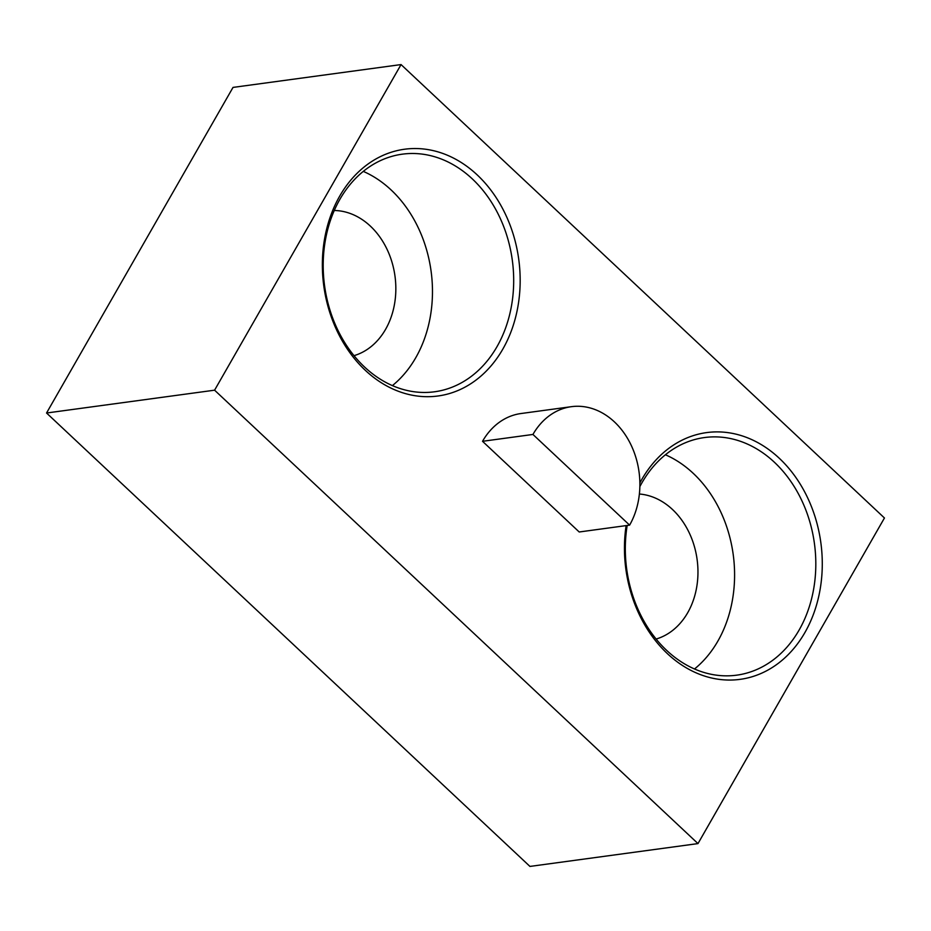 <?xml version="1.0" encoding="UTF-8"?>
<svg xmlns="http://www.w3.org/2000/svg" width="931" height="931" viewBox="0 0 931 931"><rect width="100%" height="100%" fill="white"/><g stroke="black" fill="none" stroke-linecap="round" stroke-linejoin="round"><path stroke-width="1.4" d="M401.052 64.576L233.018 87.409L46.55 413.015L529.948 866.424L697.982 843.591L884.45 517.985L401.052 64.576L214.584 390.182L46.55 413.015M497.003 346.658A119.89 94.729 82.3 0 0 498.632 215.003A119.89 94.729 82.3 0 0 402.297 154.174A119.89 94.729 82.3 0 0 325.396 240.105A119.89 94.729 82.3 0 0 364.58 367.035A119.89 94.729 82.3 0 0 434.591 391.776A119.89 94.729 82.3 0 0 497.003 346.658M502.821 349.113A124.498 98.372 82.3 0 0 428.912 149.751A124.498 98.372 82.3 0 0 332.018 318.937A124.498 98.372 82.3 0 0 502.821 349.113M579.21 531.985L482.526 441.306A73.782 58.292 -97.7 0 1 520.929 413.539L571.343 406.684A73.782 58.292 -97.7 0 1 630.624 444.11A73.782 58.292 -97.7 0 1 629.612 525.131L579.21 531.985M629.612 525.131L532.939 434.451L482.526 441.306M532.939 434.451A73.782 58.292 -97.7 0 1 571.343 406.684M334.264 210.487A73.782 58.292 -97.7 0 1 388.378 252.243A73.782 58.292 -97.7 0 1 385.574 329.353A73.782 58.292 -97.7 0 1 354.001 355.665M627.18 525.468A119.89 94.729 82.3 0 0 666.701 650.42A119.89 94.729 82.3 0 0 736.712 675.161A119.89 94.729 82.3 0 0 799.124 630.043A119.89 94.729 82.3 0 0 800.753 498.376A119.89 94.729 82.3 0 0 704.43 437.558A119.89 94.729 82.3 0 0 639.865 486.61M626.121 525.608A124.498 98.372 82.3 0 0 685.53 667.387A124.498 98.372 82.3 0 0 804.943 632.486A124.498 98.372 82.3 0 0 777.874 456.97A124.498 98.372 82.3 0 0 639.876 482.945M639.388 494.012A73.782 58.292 -97.7 0 1 691.221 537.338A73.782 58.292 -97.7 0 1 687.695 612.738A73.782 58.292 -97.7 0 1 656.122 639.038M214.584 390.182L697.982 843.591M392.393 385.609A119.89 94.729 82.3 0 0 431.1 271.258A119.89 94.729 82.3 0 0 363.288 171.385M694.514 668.982A119.89 94.729 82.3 0 0 733.221 554.643A119.89 94.729 82.3 0 0 665.409 454.77"/></g></svg>
